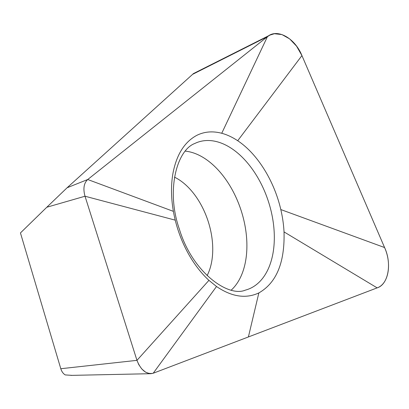 <?xml version="1.0" encoding="UTF-8"?>
<svg xmlns="http://www.w3.org/2000/svg" width="409" height="409" viewBox="0 0 409 409"><rect width="100%" height="100%" fill="white"/><g stroke="black" fill="none" stroke-linecap="round" stroke-linejoin="round"><path stroke-width="0.61" d="M72.076 375.365L65.271 374.92C63.231 373.724 61.739 371.663 60.798 368.724L20.45 232.936L46.805 207.24L85.016 196.228L136.959 360.349L60.798 368.724M208.938 280.354L216.514 286.504C231.693 296.837 245.809 298.979 258.856 292.921C276.499 282.829 284.889 262.491 284.025 231.903A84.888 52.26 71.7 0 0 280.804 209.556C274.142 180.614 257.266 153.672 237.706 140.737A84.888 52.26 71.7 0 0 221.744 133.273C212.706 130.911 204.403 131.596 196.841 135.333C184.735 141.795 176.831 154.157 173.125 172.424A84.888 52.26 71.7 0 0 173.39 211.361A84.888 52.26 71.7 0 0 175.241 220.154A84.888 52.26 71.7 0 0 208.938 280.354L136.959 360.349L138.784 364.634L141.765 368.949L145.532 372.139L149.29 373.57L150.865 373.688L153.206 373.243L377.154 287.875L153.206 373.243C146.345 374.557 140.931 370.257 136.959 360.349L85.016 196.228C82.95 188.723 83.85 183.15 87.725 179.51L67.117 187.746L46.805 207.24M67.117 187.746L193.472 73.564L269.889 35.108M280.804 209.556L384.583 247.542C392.144 263.641 388.289 284.587 377.154 287.87C388.438 284.045 392.108 264.296 384.583 247.542L301.929 55.578L296.556 46.151L289.638 38.875L281.965 34.576L274.388 33.727L269.884 35.113L267.414 36.687L87.725 179.51C83.86 183.15 82.955 188.723 85.016 196.228L175.241 220.154M192.511 74.392L267.414 36.687L87.725 179.51L173.39 211.361M185.318 151.141A75.88 46.718 -108.3 0 1 240.901 209.807A75.88 46.718 -108.3 0 1 231.31 290.053M384.583 247.542L301.929 55.578C294.812 37.879 277.041 28.155 267.414 36.687L221.744 133.273M216.514 286.504L153.206 373.243M245.308 290.145A77.72 47.848 71.7 0 0 251.146 287.951A77.72 47.848 71.7 0 0 266.494 195.998A77.72 47.848 71.7 0 0 196.494 142.71L194.684 143.528C176.627 150.333 165.88 190.998 179.387 229.178C192.322 272.353 228.288 297.548 245.308 290.145M284.025 231.903L377.154 287.875M237.706 140.737L301.929 55.578M258.856 292.921L248.396 336.955M207.112 275.615A60.501 37.25 71.7 0 0 174.515 177.163M70.951 375.39L150.865 373.688"/></g></svg>

